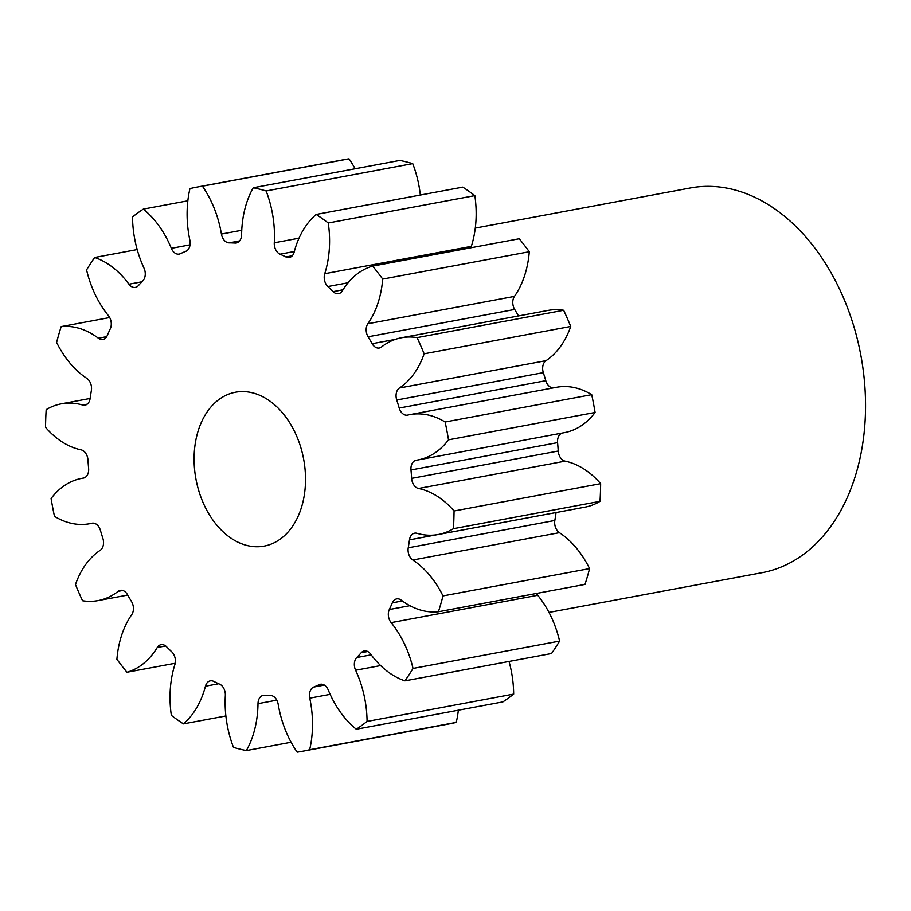 <?xml version="1.0" encoding="UTF-8"?>
<svg xmlns="http://www.w3.org/2000/svg" width="911" height="911" viewBox="0 0 911 911"><rect width="100%" height="100%" fill="white"/><g stroke="black" fill="none" stroke-linecap="round" stroke-linejoin="round"><path stroke-width="1.37" d="M272.662 543.48A78.266 54.762 -100.6 0 0 302.293 452.926A78.266 54.762 -100.6 0 0 235.448 392.231A78.266 54.762 -100.6 0 0 226.941 394.862A78.266 54.762 -100.6 0 0 197.311 485.415A78.266 54.762 -100.6 0 0 264.156 546.11A78.266 54.762 -100.6 0 0 272.662 543.48M548.98 612.42L762.108 572.677A195.671 136.901 -100.6 0 0 783.38 566.084A195.671 136.901 -100.6 0 0 857.467 339.712A195.671 136.901 -100.6 0 0 690.356 187.962L475.28 228.069M122.78 590.499L118.1 591.364A9.919 6.935 79.4 0 1 119.25 590.67A9.919 6.935 79.4 0 1 120.332 590.339A9.919 6.935 79.4 0 1 127.46 594.632A228.285 159.721 79.4 0 0 131.526 601.556A9.919 6.935 79.4 0 1 131.753 614.606A89.232 62.426 79.4 0 0 116.904 659.268A286.988 200.796 -100.6 0 0 126.959 672.25L175.219 663.254M165.654 645.956L157.25 647.516A9.919 6.935 79.4 0 1 159.983 644.999A9.919 6.935 79.4 0 1 161.065 644.669A9.919 6.935 79.4 0 1 166.497 646.696A228.285 159.721 79.4 0 0 171.746 651.798A9.919 6.935 79.4 0 1 174.866 664.643A89.232 62.426 79.4 0 0 171.348 715.374A286.988 200.796 -100.6 0 0 183.407 723.881L225.882 715.966M218.674 683.751L205.453 686.211A9.919 6.935 79.4 0 1 209.223 681.189A9.919 6.935 79.4 0 1 210.304 680.859A9.919 6.935 79.4 0 1 213.686 681.382A228.285 159.721 79.4 0 0 219.608 684.161A9.919 6.935 79.4 0 1 225.324 695.548A89.232 62.426 79.4 0 0 233.478 747.384A286.988 200.796 -100.6 0 0 246.357 750.584L291.099 742.249M276.796 700.16L257.995 703.668A9.919 6.935 79.4 0 1 262.152 695.708A9.919 6.935 79.4 0 1 263.233 695.378A9.919 6.935 79.4 0 1 264.418 695.298A228.285 159.721 79.4 0 0 270.419 695.48A9.919 6.935 79.4 0 1 278.185 704.283A89.232 62.426 79.4 0 0 297.191 752.167A286.988 200.796 -100.6 0 0 302.418 751.29A286.988 200.796 -100.6 0 0 309.649 749.742L456.24 722.4A89.232 62.426 79.4 0 0 458.347 710.204M330.135 694.353L309.74 698.156A9.919 6.935 79.4 0 1 313.589 687.122A9.919 6.935 79.4 0 1 313.714 687.076L324.339 685.095M321.674 684.195L319.226 684.651A9.919 6.935 79.4 0 1 319.34 684.594A9.919 6.935 79.4 0 1 320.421 684.263A9.919 6.935 79.4 0 1 328.256 690.014A89.232 62.426 79.4 0 0 356.281 729.233A286.988 200.796 -100.6 0 0 367.076 721.432L513.667 694.091A89.232 62.426 79.4 0 0 509.021 661.443M367.702 651.524L361.223 652.731A9.919 6.935 79.4 0 1 363.17 651.285A9.919 6.935 79.4 0 1 364.241 650.955A9.919 6.935 79.4 0 1 370.652 654.121A89.232 62.426 79.4 0 0 404.94 680.859A286.988 200.796 -100.6 0 0 413.025 668.435L559.616 641.093A89.232 62.426 79.4 0 0 537.729 595.293L391.126 622.634A89.232 62.426 79.4 0 1 413.025 668.435M402.343 600.964L392.322 602.831A9.919 6.935 79.4 0 1 395.613 599.233A9.919 6.935 79.4 0 1 396.695 598.891A9.919 6.935 79.4 0 1 401.216 600.133A89.232 62.426 79.4 0 0 438.419 611.748A286.988 200.796 -100.6 0 0 442.997 595.919L589.588 568.589A89.232 62.426 79.4 0 0 559.411 532.673L412.808 560.014A89.232 62.426 79.4 0 1 442.997 595.919M436.733 534.768L409.472 539.859A9.919 6.935 79.4 0 1 413.503 533.516A9.919 6.935 79.4 0 1 414.585 533.186A9.919 6.935 79.4 0 1 416.953 533.311A89.232 62.426 79.4 0 0 438.316 534.506L584.919 507.165A89.232 62.426 79.4 0 0 594.621 504.17A89.232 62.426 79.4 0 0 600.019 501.346A286.988 200.796 -100.6 0 0 600.645 483.673A89.232 62.426 79.4 0 0 565.139 461.16L418.536 488.49A89.232 62.426 79.4 0 1 454.054 511.003L600.645 483.673M562.224 433.044A9.919 6.935 -100.6 0 0 561.688 433.249A9.919 6.935 -100.6 0 0 557.578 442.621L410.986 469.962A9.919 6.935 79.4 0 1 415.086 460.579A9.919 6.935 79.4 0 1 416.168 460.249A9.919 6.935 79.4 0 1 416.338 460.226A89.232 62.426 79.4 0 0 417.887 459.964L564.49 432.623A89.232 62.426 79.4 0 0 574.192 429.616A89.232 62.426 79.4 0 0 595.099 412.467A286.988 200.796 -100.6 0 0 591.717 394.657A89.232 62.426 79.4 0 0 556.519 387.289L409.927 414.619A89.232 62.426 79.4 0 1 445.126 421.998L591.717 394.657M118.1 591.364A89.232 62.426 79.4 0 1 107.76 597.605A89.232 62.426 79.4 0 1 98.058 600.6A89.232 62.426 79.4 0 1 82.537 600.736A286.988 200.796 -100.6 0 1 75.465 584.543A89.232 62.426 79.4 0 1 100.187 550.335A9.919 6.935 79.4 0 0 102.875 538.355A228.285 159.721 79.4 0 1 100.404 530.293A9.919 6.935 79.4 0 0 92.091 523.199A9.919 6.935 79.4 0 0 91.852 523.256A89.232 62.426 79.4 0 1 89.677 523.711A89.232 62.426 79.4 0 1 54.478 516.343A286.988 200.796 -100.6 0 1 51.096 498.533A89.232 62.426 79.4 0 1 81.717 478.377A89.232 62.426 79.4 0 1 83.265 478.116L83.607 478.059M157.25 647.516A89.232 62.426 79.4 0 1 132.607 670.211A89.232 62.426 79.4 0 1 126.959 672.25M319.226 684.651A228.285 159.721 79.4 0 1 316.481 685.903A228.285 159.721 79.4 0 1 313.714 687.076M600.019 501.346L453.427 528.687A89.232 62.426 79.4 0 1 448.03 531.5A89.232 62.426 79.4 0 1 438.316 534.506M595.099 412.467L448.508 439.808A89.232 62.426 79.4 0 1 427.589 456.958A89.232 62.426 79.4 0 1 417.887 459.964M205.453 686.211A89.232 62.426 79.4 0 1 183.407 723.881M257.995 703.668A89.232 62.426 79.4 0 1 246.357 750.584M309.74 698.156A89.232 62.426 79.4 0 1 309.649 749.742M380.616 665.577L355.609 670.234A89.232 62.426 79.4 0 1 367.076 721.432M355.609 670.234A9.919 6.935 79.4 0 1 356.748 657.526L371.176 654.838M361.223 652.731A228.285 159.721 79.4 0 1 356.748 657.526M391.126 622.634A9.919 6.935 79.4 0 1 389.316 609.527L409.904 605.69M392.322 602.831A228.285 159.721 79.4 0 1 389.316 609.527M412.808 560.014A9.919 6.935 79.4 0 1 408.23 547.807L554.833 520.466A9.919 6.935 -100.6 0 0 559.411 532.673M409.472 539.859A228.285 159.721 79.4 0 1 408.23 547.807M453.427 528.687A286.988 200.796 -100.6 0 0 454.054 511.003M418.536 488.49A9.919 6.935 79.4 0 1 411.635 478.377L558.238 451.036A9.919 6.935 -100.6 0 0 565.139 461.16M410.986 469.962A228.285 159.721 79.4 0 1 411.635 478.377M448.508 439.808A286.988 200.796 -100.6 0 0 445.126 421.998M396.729 399.986A9.919 6.935 79.4 0 1 399.417 388.006A89.232 62.426 79.4 0 0 424.139 353.787L570.73 326.457A89.232 62.426 79.4 0 1 546.008 360.665A9.919 6.935 -100.6 0 0 543.32 372.645L396.729 399.986A228.285 159.721 79.4 0 1 399.2 408.048A9.919 6.935 79.4 0 0 407.513 415.143A9.919 6.935 79.4 0 0 407.752 415.086A89.232 62.426 79.4 0 1 409.927 414.619M424.139 353.787A286.988 200.796 -100.6 0 0 417.067 337.605L563.658 310.264A89.232 62.426 79.4 0 0 548.137 310.4L401.546 337.742A89.232 62.426 79.4 0 1 417.067 337.605M368.078 336.785A9.919 6.935 79.4 0 1 367.85 323.735A89.232 62.426 79.4 0 0 382.7 279.073L529.291 251.732A89.232 62.426 79.4 0 1 514.453 296.394A9.919 6.935 -100.6 0 0 514.681 309.444L368.078 336.785A228.285 159.721 79.4 0 1 372.144 343.698A9.919 6.935 79.4 0 0 379.272 348.002A9.919 6.935 79.4 0 0 381.504 346.977A89.232 62.426 79.4 0 1 401.546 337.742M382.7 279.073A286.988 200.796 -100.6 0 0 372.645 266.092L519.236 238.75A286.988 200.796 -100.6 0 1 529.291 251.732M348.07 282.774L327.858 286.544A228.285 159.721 79.4 0 1 333.107 291.634A9.919 6.935 79.4 0 0 338.539 293.672A9.919 6.935 79.4 0 0 342.354 290.825A89.232 62.426 79.4 0 1 372.645 266.092M327.858 286.544A9.919 6.935 79.4 0 1 324.737 273.699L471.329 246.357A9.919 6.935 -100.6 0 0 470.987 247.746M294.321 251.504L279.996 254.18A228.285 159.721 79.4 0 1 285.917 256.948A9.919 6.935 79.4 0 0 289.299 257.483A9.919 6.935 79.4 0 0 294.151 252.131A89.232 62.426 79.4 0 1 316.197 214.449A286.988 200.796 -100.6 0 1 328.256 222.967A89.232 62.426 79.4 0 1 324.737 273.699M279.996 254.18A9.919 6.935 79.4 0 1 274.279 242.793L299.013 238.181M239.639 240.903L229.185 242.85A228.285 159.721 79.4 0 1 235.186 243.043A9.919 6.935 79.4 0 0 236.37 242.964A9.919 6.935 79.4 0 0 241.609 234.674A89.232 62.426 79.4 0 1 253.247 187.746A286.988 200.796 -100.6 0 1 266.126 190.957A89.232 62.426 79.4 0 1 274.279 242.793M229.185 242.85A9.919 6.935 79.4 0 1 221.419 234.047L241.745 230.267M83.265 478.116A9.919 6.935 79.4 0 0 83.436 478.093A9.919 6.935 79.4 0 0 88.618 468.379A228.285 159.721 79.4 0 1 87.968 459.964A9.919 6.935 79.4 0 0 81.068 449.84A89.232 62.426 79.4 0 1 45.55 427.327A286.988 200.796 -100.6 0 1 46.176 409.654A89.232 62.426 79.4 0 1 61.288 403.835A89.232 62.426 79.4 0 1 82.65 405.019A9.919 6.935 79.4 0 0 85.019 405.156A9.919 6.935 79.4 0 0 90.132 398.483A228.285 159.721 79.4 0 1 91.373 390.534A9.919 6.935 79.4 0 0 86.784 378.327A89.232 62.426 79.4 0 1 56.607 342.411A286.988 200.796 -100.6 0 1 61.185 326.594A89.232 62.426 79.4 0 1 98.388 338.209A9.919 6.935 79.4 0 0 102.909 339.45A9.919 6.935 79.4 0 0 107.282 335.499A228.285 159.721 79.4 0 1 110.288 328.803A9.919 6.935 79.4 0 0 108.477 315.707A89.232 62.426 79.4 0 1 86.579 269.907A286.988 200.796 -100.6 0 1 94.664 257.483A89.232 62.426 79.4 0 1 128.952 284.209A9.919 6.935 79.4 0 0 135.363 287.386A9.919 6.935 79.4 0 0 138.381 285.61A228.285 159.721 79.4 0 1 142.856 280.816A9.919 6.935 79.4 0 0 143.995 268.096A89.232 62.426 79.4 0 1 132.528 216.909A286.988 200.796 -100.6 0 1 143.323 209.097A89.232 62.426 79.4 0 1 171.348 248.327A9.919 6.935 79.4 0 0 179.182 254.078A9.919 6.935 79.4 0 0 180.378 253.691A228.285 159.721 79.4 0 1 185.89 251.265A9.919 6.935 79.4 0 0 189.864 240.185A89.232 62.426 79.4 0 1 189.955 188.6A286.988 200.796 -100.6 0 1 197.186 187.051A286.988 200.796 -100.6 0 1 202.413 186.174A89.232 62.426 79.4 0 1 221.419 234.047M202.413 186.174L349.004 158.833A286.988 200.796 -100.6 0 0 343.777 159.71L197.186 187.051M349.004 158.833A89.232 62.426 79.4 0 1 355.096 168.751M266.126 190.957L412.729 163.616A286.988 200.796 -100.6 0 0 399.838 160.416L253.247 187.746M412.729 163.616A89.232 62.426 79.4 0 1 420.324 195.034M328.256 222.967L474.847 195.626A286.988 200.796 -100.6 0 0 462.788 187.119L316.197 214.449M474.847 195.626A89.232 62.426 79.4 0 1 471.329 246.357M514.681 309.444A228.285 159.721 79.4 0 1 518.484 315.923M570.73 326.457A286.988 200.796 -100.6 0 0 563.658 310.264M543.32 372.645A228.285 159.721 79.4 0 1 545.791 380.707A9.919 6.935 -100.6 0 0 553.319 387.881M557.578 442.621A228.285 159.721 79.4 0 1 558.238 451.036M556.063 512.551A228.285 159.721 79.4 0 1 554.833 520.466M438.419 611.748L585.01 584.407A286.988 200.796 -100.6 0 0 589.588 568.589M536.511 593.46A9.919 6.935 -100.6 0 0 537.729 595.293M404.94 680.859L551.531 653.517A286.988 200.796 -100.6 0 0 559.616 641.093M356.281 729.233L502.872 701.903A286.988 200.796 -100.6 0 0 513.667 694.091M302.418 751.29L449.009 723.949A286.988 200.796 -100.6 0 0 456.24 722.4M143.323 209.097L187.848 200.796M94.664 257.483L137.185 249.557M61.185 326.594L109.696 317.54M82.65 405.019L87.183 404.177M98.388 338.209L106.678 336.66M128.952 284.209L141.9 281.795M171.348 248.327L190.057 244.831M235.186 243.043L237.498 242.611M285.917 256.948L292.272 255.763M333.107 291.634L342.991 289.789M367.85 323.735L514.453 296.394M372.144 343.698L395.317 339.382M399.417 388.006L546.008 360.665M399.2 408.048L545.791 380.707M89.677 523.711L92.876 523.119M81.717 478.377L83.971 477.956M61.288 403.835L90.143 398.449M98.058 600.6L127.711 595.077"/></g></svg>
